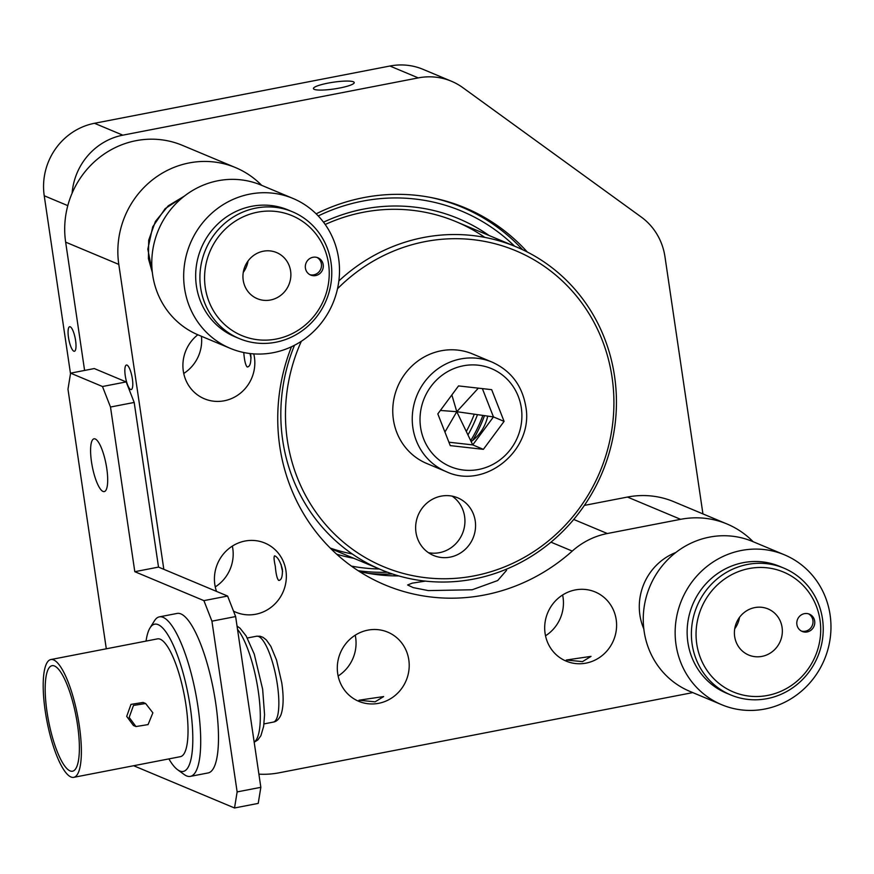 <?xml version="1.0" encoding="UTF-8"?>
<svg xmlns="http://www.w3.org/2000/svg" width="874" height="874" viewBox="0 0 874 874"><rect width="100%" height="100%" fill="white"/><g stroke="black" fill="none" stroke-linecap="round" stroke-linejoin="round"><path stroke-width="1.31" d="M446.68 495.613A31.246 29.738 112.7 0 0 416.395 520.773A31.246 29.738 112.7 0 0 433.526 555.46A31.246 29.738 112.7 0 0 444.527 557.667A31.246 29.738 112.7 0 0 474.811 532.495A31.246 29.738 112.7 0 0 457.67 497.809A31.246 29.738 112.7 0 0 446.68 495.613M428.446 552.685A31.246 29.738 112.7 0 0 433.897 553.209A31.246 29.738 112.7 0 0 463.395 530.977A31.246 29.738 112.7 0 0 452.131 496.137M301.344 341.264A171.249 162.957 112.7 0 0 443.795 578.763A171.249 162.957 112.7 0 0 613.81 408.824A171.249 162.957 112.7 0 0 455.594 238.689A171.249 162.957 112.7 0 0 337.517 288.737M338.861 280.958A174.997 166.53 -67.3 0 1 454.666 234.527A174.997 166.53 -67.3 0 1 516.239 246.872A174.997 166.53 -67.3 0 1 612.204 441.086A174.997 166.53 -67.3 0 1 442.605 582.04A174.997 166.53 -67.3 0 1 381.02 569.695A174.997 166.53 -67.3 0 1 294.494 345.263M471.152 441.589A40.619 38.653 112.7 0 0 487.725 416.1M470.693 440.616A133.121 126.675 112.7 0 0 482.852 415.412M484.48 415.642A135.623 129.057 -67.3 0 1 472.725 440.409M467.961 434.946A135.623 129.057 112.7 0 0 477.488 414.647M474.287 414.189A133.121 126.675 -67.3 0 1 466.301 431.483M446.243 471.654L426.752 463.493A59.377 56.504 -67.3 0 1 393.398 419.64A59.377 56.504 -67.3 0 1 415.074 363.213A59.377 56.504 -67.3 0 1 472.637 353.97L492.128 362.131A59.377 56.504 -67.3 0 0 434.564 371.384A59.377 56.504 -67.3 0 0 412.889 427.801A59.377 56.504 -67.3 0 0 446.243 471.654C485.179 490.216 534.232 449.662 525.733 406.213C522.04 385.368 510.842 370.674 492.128 362.131M437.819 413.894L450.241 445.609L483.377 449.345L504.09 421.377L491.669 389.662L458.533 385.915L437.819 413.894M440.376 410.452L456.785 411.698L444.932 432.04M478.34 388.154L456.785 411.698L472.747 444.899L483.377 449.345M448.908 442.211L472.747 444.899L493.46 416.92L504.09 421.377M451.858 394.939L456.785 411.698L493.46 416.92L482.372 388.613M696.753 643.93A65.004 61.857 -67.3 0 1 749.007 568.57A65.004 61.857 -67.3 0 1 819.998 620.037A65.004 61.857 -67.3 0 1 767.743 695.409A65.004 61.857 -67.3 0 1 696.753 643.93M747.412 564.462A68.751 65.419 -67.3 0 1 783.88 568.133A68.751 65.419 -67.3 0 1 822.489 618.912A68.751 65.419 -67.3 0 1 767.219 698.621A68.751 65.419 -67.3 0 1 730.751 694.95A68.751 65.419 -67.3 0 1 692.132 644.182A68.751 65.419 -67.3 0 1 747.412 564.462M783.88 568.133L779.619 566.352A68.751 65.419 112.7 0 0 743.151 562.681A68.751 65.419 112.7 0 0 687.707 623.184A68.751 65.419 112.7 0 0 726.502 693.169L730.751 694.95M764.772 709.043A81.249 77.316 -67.3 0 1 721.673 704.706A81.249 77.316 -67.3 0 1 675.821 621.982A81.249 77.316 -67.3 0 1 741.36 550.478A81.249 77.316 -67.3 0 1 784.448 554.826A81.249 77.316 -67.3 0 1 830.3 637.539A81.249 77.316 -67.3 0 1 764.772 709.043M784.448 554.826L752.558 541.465A81.249 77.316 112.7 0 0 709.459 537.128A81.249 77.316 112.7 0 0 643.93 608.621A81.249 77.316 112.7 0 0 689.783 691.345L721.673 704.706M739.502 617.383A24.996 23.795 -67.3 0 1 734.728 628.777M761.975 656.385A24.996 23.795 112.7 0 0 782.143 634.382A24.996 23.795 112.7 0 0 768.038 608.927A24.996 23.795 112.7 0 0 754.775 607.594A24.996 23.795 112.7 0 0 734.608 629.597A24.996 23.795 112.7 0 0 748.723 655.052A24.996 23.795 112.7 0 0 761.975 656.385M807.128 631.946A9.374 8.926 112.7 0 0 809.4 614.149A9.374 8.926 112.7 0 0 796.87 621.906A9.374 8.926 112.7 0 0 807.128 631.946M801.294 631.028A9.374 8.926 112.7 0 0 808.494 613.832M276.271 339.036A65.004 61.857 -67.3 0 1 205.281 287.557A65.004 61.857 -67.3 0 1 257.546 212.185A65.004 61.857 -67.3 0 1 328.537 263.664A65.004 61.857 -67.3 0 1 276.271 339.036M275.747 342.247A68.751 65.419 -67.3 0 1 239.279 338.577A68.751 65.419 -67.3 0 1 200.485 268.591A68.751 65.419 -67.3 0 1 255.94 208.088A68.751 65.419 -67.3 0 1 292.408 211.759A68.751 65.419 -67.3 0 1 331.202 281.745A68.751 65.419 -67.3 0 1 275.747 342.247M292.408 211.759L288.158 209.978A68.751 65.419 112.7 0 0 251.69 206.308A68.751 65.419 112.7 0 0 196.235 266.799A68.751 65.419 112.7 0 0 235.03 336.796L239.279 338.577M273.3 352.67A81.249 77.316 -67.3 0 1 230.201 348.322A81.249 77.316 -67.3 0 1 184.348 265.609A81.249 77.316 -67.3 0 1 249.888 194.104A81.249 77.316 -67.3 0 1 292.987 198.442A81.249 77.316 -67.3 0 1 338.828 281.166A81.249 77.316 -67.3 0 1 273.3 352.67M292.987 198.442L261.086 185.091A81.249 77.316 112.7 0 0 217.997 180.743A81.249 77.316 112.7 0 0 152.458 252.247A81.249 77.316 112.7 0 0 198.311 334.971L230.201 348.322M248.03 261.009A24.996 23.795 -67.3 0 1 243.256 272.404M270.514 300.001A24.996 23.795 112.7 0 0 290.671 278.008A24.996 23.795 112.7 0 0 276.566 252.553A24.996 23.795 112.7 0 0 263.303 251.22A24.996 23.795 112.7 0 0 243.147 273.223A24.996 23.795 112.7 0 0 257.251 298.668A24.996 23.795 112.7 0 0 270.514 300.001M309.822 274.644A9.374 8.926 112.7 0 0 317.022 257.459M315.656 275.572A9.374 8.926 112.7 0 0 317.928 257.775A9.374 8.926 112.7 0 0 305.397 265.521A9.374 8.926 112.7 0 0 315.656 275.572M250.019 353.533A12.498 3.245 -101 0 0 251.067 357.947M243.791 352.845C244.425 360.47 245.528 365.168 247.102 366.916L247.735 366.982M197.841 334.764A37.495 35.681 112.7 0 0 183.311 371.079A37.495 35.681 112.7 0 0 204.374 398.773A37.495 35.681 112.7 0 0 240.721 392.939A37.495 35.681 112.7 0 0 254.421 357.302A37.495 35.681 112.7 0 0 253.755 353.883M247.102 366.916C249.844 366.982 251.1 363.278 250.871 355.816L250.423 353.588M215.255 586.902A37.495 35.681 112.7 0 0 232.779 548.479A37.495 35.681 112.7 0 0 232.353 546.097M233.489 611.101A37.495 35.681 112.7 0 0 235.893 612.226A37.495 35.681 112.7 0 0 272.24 606.381A37.495 35.681 112.7 0 0 285.94 570.744A37.495 35.681 112.7 0 0 264.866 543.049A37.495 35.681 112.7 0 0 228.518 548.894A37.495 35.681 112.7 0 0 214.829 584.531A37.495 35.681 112.7 0 0 216.523 591.392M275.015 555.973C273.66 555.646 273.759 559.087 275.31 566.286C275.944 573.923 277.047 578.61 278.62 580.369C281.362 580.423 282.619 576.72 282.389 569.258C280.434 561.884 277.965 557.459 275.015 555.973L274.502 555.886M281.144 564.538A12.498 3.245 -101 0 0 282.586 571.388M338.129 675.995A37.495 35.681 112.7 0 0 355.652 637.572A37.495 35.681 112.7 0 0 355.215 635.19M408.803 659.837A37.495 35.681 112.7 0 0 387.739 632.142A37.495 35.681 112.7 0 0 351.392 637.987A37.495 35.681 112.7 0 0 337.703 673.625A37.495 35.681 112.7 0 0 358.766 701.319A37.495 35.681 112.7 0 0 395.114 695.475A37.495 35.681 112.7 0 0 408.803 659.837M368.02 698.861L358.919 700.238L375.11 701.833L383.642 696.578L368.02 698.861M291.479 346.749A75 71.373 -67.3 0 1 291.261 347.317A187.495 178.416 112.7 0 0 385.095 584.957A187.495 178.416 112.7 0 0 572.262 551.079A75 71.373 -67.3 0 1 607.343 533.522L680.617 519.32A87.498 83.259 -67.3 0 1 727.026 523.996A87.498 83.259 -67.3 0 1 753.115 541.694M727.026 523.996L673.876 501.731A87.498 83.259 112.7 0 0 627.466 497.055L680.617 519.32M425.354 581.112L412.157 583.166L407.612 584.979L413.271 587.623L428.326 590.595L472.157 589.775L497.688 580.544L506.527 570.372L506.122 569.324M575.409 658.657L566.308 660.023L582.499 661.629L591.032 656.374L575.409 658.657M545.518 635.791A37.495 35.681 112.7 0 0 563.042 597.368A37.495 35.681 112.7 0 0 562.616 594.986M616.192 619.633A37.495 35.681 112.7 0 0 595.128 591.938A37.495 35.681 112.7 0 0 558.781 597.783A37.495 35.681 112.7 0 0 545.092 633.421A37.495 35.681 112.7 0 0 566.155 661.115A37.495 35.681 112.7 0 0 602.503 655.271A37.495 35.681 112.7 0 0 616.192 619.633M127.025 365.103A12.498 3.245 -101 0 0 126.446 365.037A12.498 3.245 -101 0 0 125.441 376.869A12.498 3.245 -101 0 0 130.619 389.498A12.498 3.245 -101 0 0 131.198 389.575A12.498 3.245 -101 0 0 132.192 377.743A12.498 3.245 -101 0 0 127.025 365.103M359.476 571.552A187.495 178.416 112.7 0 0 398.773 575.922M584.378 505.401L627.466 497.055M692.787 692.601L279.199 772.78A87.498 83.259 -67.3 0 1 258.901 774.146M183.737 373.46A37.495 35.681 112.7 0 0 201.424 336.272M235.565 167.611L182.404 145.357A87.498 83.259 112.7 0 0 97.593 158.992A87.498 83.259 112.7 0 0 65.648 242.142L118.798 264.407A87.498 83.259 -67.3 0 1 150.743 181.257A87.498 83.259 -67.3 0 1 235.565 167.611A87.498 83.259 -67.3 0 1 261.654 185.321M84.592 370.434L65.648 242.142M163.82 569.324L118.798 264.407M278.62 580.369L279.254 580.423M148.427 258.66L152.349 272.546L147.826 249.145L152.71 226.858L165.175 208.624L184.348 196.126L168.256 205.805L155.419 221.428L148.7 240.186L148.427 258.66M675.821 552.499A56.253 53.522 112.7 0 0 639.899 615.034A56.253 53.522 112.7 0 0 643.821 628.909A56.253 53.522 -67.3 0 1 639.899 615.034A56.253 53.522 -67.3 0 1 675.821 552.499M392.426 573.967A191.242 181.989 -67.3 0 1 368.588 573.388M316.159 213.835A191.242 181.989 -67.3 0 1 363.671 197.622A191.242 181.989 -67.3 0 1 465.11 207.837A191.242 181.989 -67.3 0 1 527.295 252.007M70.237 326.8A12.498 3.245 -101 0 0 69.658 326.723A12.498 3.245 -101 0 0 68.664 338.555A12.498 3.245 -101 0 0 73.831 351.195A12.498 3.245 -101 0 0 74.41 351.272A12.498 3.245 -101 0 0 75.415 339.429A12.498 3.245 -101 0 0 70.237 326.8M353.38 81.785A20.626 3.398 -8.4 0 0 330.623 82.648A20.626 3.398 -8.4 0 0 313.427 88.591A20.626 3.398 -8.4 0 0 314.269 89.367A20.626 3.398 -8.4 0 0 337.025 88.503A20.626 3.398 -8.4 0 0 354.232 82.56A20.626 3.398 -8.4 0 0 353.38 81.785M450.678 202.539A191.242 181.989 -67.3 0 1 452.776 203.664M702.936 513.901L664.972 256.781A62.502 59.476 -67.3 0 0 641.243 217.025L462.805 87.629A62.502 59.476 -67.3 0 0 451.41 81.227L423.071 69.352A62.502 59.476 112.7 0 0 389.913 66.02L94.49 123.289A62.502 59.476 112.7 0 0 44.235 195.765L70.499 373.646M389.913 66.02L418.264 77.895A62.502 59.476 -67.3 0 1 451.41 81.227M418.264 77.895L122.83 135.164L94.49 123.289M72.116 193.154A62.502 59.476 -67.3 0 1 122.83 135.164M358.165 570.711A190.619 181.399 112.7 0 0 387.488 572.23M379.382 569.007A186.872 177.826 -67.3 0 1 351.424 566.101M325.204 224.498A174.997 166.53 -67.3 0 1 484.808 237.389M323.511 222.182A178.744 170.091 -67.3 0 1 489.036 235.477M352.211 553.941A174.997 166.53 -67.3 0 1 330.241 548.074M353.806 558.289A178.744 170.091 -67.3 0 1 336.665 554.182M318.223 215.944A186.872 177.826 -67.3 0 1 514.6 246.184M522.586 249.702A190.619 181.399 112.7 0 0 429.757 197.284M95.266 438.988A26.876 6.97 -101 0 0 94.021 438.824A26.876 6.97 -101 0 0 91.879 464.28A26.876 6.97 -101 0 0 103.012 491.439A26.876 6.97 -101 0 0 104.257 491.592A26.876 6.97 -101 0 0 106.399 466.148A26.876 6.97 -101 0 0 95.266 438.988M133.656 765.733L234.527 807.98L237.138 791.91L260.845 787.321L235.63 616.563L211.923 621.163L203.904 600.635L134.804 571.694L110.495 407.033L102.477 386.516L70.586 373.154L67.975 389.225L106.3 648.803M237.138 791.91L211.923 621.163M203.904 600.635L227.611 596.046L158.511 567.095L134.192 402.444L110.495 407.033M227.611 596.046L235.63 616.563M260.845 787.321L258.223 803.392L234.527 807.98M102.477 386.516L126.173 381.916L94.283 368.555L70.586 373.154M126.173 381.916L134.192 402.444M134.804 571.694L158.511 567.095M129.177 717.423L135.962 726.556L148.067 724.601L152.874 712.823L145.619 703.504L133.482 705.438L129.177 717.423M145.619 703.504L143.107 702.445L130.969 704.389L126.697 716.385L133.449 725.507L135.962 726.556M79.294 725.573A60 15.568 -101 0 0 50.856 659.542A60 15.568 -101 0 0 45.273 711.327A60 15.568 -101 0 0 73.7 777.347A60 15.568 -101 0 0 79.294 725.573M73.7 777.347L180.361 756.676A60 15.568 -101 0 0 185.944 704.892A60 15.568 -101 0 0 157.517 638.872L50.856 659.542M168.89 758.894A75 19.457 -101 0 0 177.553 769.688A75 19.457 -101 0 0 190.204 706.673A75 19.457 -101 0 0 150.055 627.849A75 19.457 -101 0 0 146.056 641.09M150.055 627.849L154.403 620.868A81.249 21.085 79 0 1 159.396 616.858A81.249 21.085 79 0 1 197.895 706.268A81.249 21.085 79 0 1 190.324 776.385A81.249 21.085 79 0 1 184.196 774.528L177.553 769.688M190.324 776.385L208.099 772.944A81.249 21.085 -101 0 0 215.67 702.827A81.249 21.085 -101 0 0 177.171 613.417L159.396 616.858M47.043 712.07A53.751 13.951 -101 0 0 72.509 771.218A53.751 13.951 -101 0 0 77.513 724.83A53.751 13.951 -101 0 0 52.047 665.682A53.751 13.951 -101 0 0 47.043 712.07M420.591 427.397A53.128 50.55 112.7 0 0 478.613 469.469A53.128 50.55 112.7 0 0 521.319 407.874A53.128 50.55 112.7 0 0 463.296 365.802A53.128 50.55 112.7 0 0 420.591 427.397M550.97 542.164L572.262 551.079M607.343 533.522L573.737 519.451M44.235 195.765L67.79 205.63M254.159 742.048A60 15.568 -101 0 0 258.234 690.886A60 15.568 -101 0 0 237.51 629.324M277.331 684.353A43.744 11.351 -101 0 0 256.606 636.217L260.091 636.239L262.998 637.321L266.308 639.91L270.842 646.334L276.523 660.023L281.745 682.703C283.821 696.731 283.547 707.492 280.904 714.987C278.97 719.291 276.424 721.673 273.256 722.11A43.744 11.351 -101 0 0 277.331 684.353M455.999 221.646L516.239 246.872M330.853 548.675L381.02 569.695M237.029 626.09L240.044 628.22L246.162 635.966L254.268 654.145L262.648 689.225L264.56 714.692L263.653 726.305L260.911 735.668L257.906 739.874L254.181 742.234M247.342 638.009L256.606 636.217M263.992 723.912L273.256 722.11"/></g></svg>

